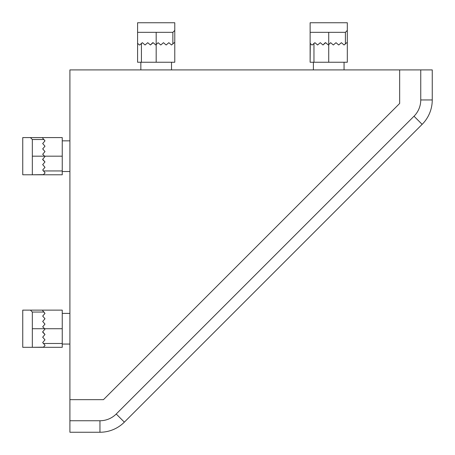 <?xml version="1.0" encoding="UTF-8"?>
<svg xmlns="http://www.w3.org/2000/svg" width="455" height="455" viewBox="0 0 455 455"><rect width="100%" height="100%" fill="white"/><g stroke="black" fill="none" stroke-linecap="round" stroke-linejoin="round"><path stroke-width="0.68" d="M420.75 69.911L420.75 99.958L432.25 99.958L432.25 69.911L399.661 69.911L399.661 103.461L103.461 399.661L69.911 399.661L69.911 420.75L99.958 420.75L99.958 432.25L69.911 432.25L69.911 420.75M432.25 99.958A34.506 34.506 0 0 1 422.143 124.357L124.357 422.143A34.506 34.506 0 0 1 99.958 432.25A34.506 34.506 0 0 0 124.357 422.143L116.224 414.01A23.006 23.006 0 0 1 99.958 420.75M328.726 32.333L345.402 32.333L347.319 30.417L347.319 62.244L310.128 62.244L310.128 32.333L328.726 32.333L328.726 44.607L328.339 44.988L325.655 42.69L322.976 44.988L320.292 42.69L317.607 44.988L314.923 42.69L312.238 44.988L311.721 44.857M310.282 43.413L310.128 62.244L310.128 32.333L310.128 43.265L311.851 44.988M347.319 30.417L347.319 22.75L310.128 22.75L310.128 43.265M347.319 42.878L346.744 42.69L344.06 44.988L341.375 42.69L338.696 44.988L336.012 42.69L333.327 44.988L330.643 42.69L328.339 44.988M325.274 42.69L322.976 44.988M313.387 62.244L313.387 69.911M156.184 32.333L172.86 32.333L174.777 30.417L174.777 62.244L137.586 62.244L137.586 32.333L156.184 32.333L156.184 44.607L155.798 44.988L153.113 42.69L150.429 44.988L147.75 42.69L145.065 44.988L142.381 42.69L139.696 44.988L139.179 44.857M137.734 43.413L139.31 44.988M174.777 22.75L174.777 30.417L174.777 22.75L137.586 22.75L137.586 43.265M174.777 42.878L174.202 42.69L171.518 44.988L168.833 42.69L166.149 44.988L163.47 42.69L160.786 44.988L158.101 42.69L155.798 44.988M152.732 42.69L150.429 44.988M140.845 62.244L140.845 69.911M32.333 156.184L32.333 139.503L30.417 137.586L62.244 137.586L62.244 174.777L32.333 174.777L32.333 156.184L44.607 156.184L44.988 156.565L42.69 159.25L44.988 161.935L42.69 164.619L44.988 167.304L42.69 169.988L44.988 172.673L44.857 173.184M43.413 174.629L32.333 174.777L43.265 174.777L44.988 173.054M32.333 328.726L32.333 312.045L30.417 310.128L62.244 310.128L62.244 347.319L32.333 347.319L32.333 328.726L44.607 328.726L44.988 329.107L42.69 331.792L44.988 334.476L42.69 337.161L44.988 339.845L42.69 342.53L44.988 345.214L44.857 345.726M43.413 347.171L32.333 347.319L43.265 347.319L44.988 345.595M30.417 310.128L22.75 310.128L22.75 347.319L43.265 347.319M42.878 310.128L42.69 310.702L44.988 313.387L42.69 316.071L44.988 318.756L42.69 321.44L44.988 324.125L42.69 326.809L44.988 329.107M42.69 332.173L44.988 334.476M62.244 344.06L69.911 344.06M30.417 137.586L22.75 137.586L22.75 174.777L43.265 174.777M42.878 137.586L42.69 138.161L44.988 140.845L42.69 143.53L44.988 146.214L42.69 148.899L44.988 151.583L42.69 154.268L44.988 156.565M42.69 159.631L44.988 161.935M62.244 171.518L69.911 171.518M103.461 399.661L399.661 103.461L399.661 69.911L69.911 69.911L69.911 399.661L103.461 399.661M420.75 99.958A23.006 23.006 0 0 1 414.01 116.224L422.143 124.357M116.224 414.01L414.01 116.224M313.961 43.265L313.961 62.244M328.726 44.607L328.726 62.244M345.402 32.333L345.402 44.033M141.42 43.265L141.42 62.244M156.184 44.607L156.184 62.244M172.86 32.333L172.86 44.033M43.265 343.485L62.244 343.485M44.607 328.726L62.244 328.726M32.333 312.045L44.033 312.045M43.265 170.944L62.244 170.944M44.607 156.184L62.244 156.184M32.333 139.503L44.033 139.503M344.06 62.244L344.06 69.911M171.518 62.244L171.518 69.911M62.244 313.387L69.911 313.387M62.244 140.845L69.911 140.845"/></g></svg>
